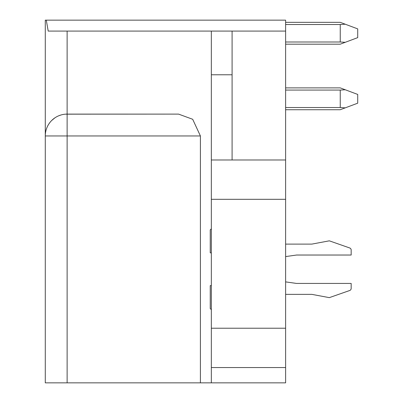 <?xml version="1.0" encoding="UTF-8"?>
<svg xmlns="http://www.w3.org/2000/svg" width="403" height="403" viewBox="0 0 403 403"><rect width="100%" height="100%" fill="white"/><g stroke="black" fill="none" stroke-linecap="round" stroke-linejoin="round"><path stroke-width="0.6" d="M48.959 123.812L50.239 122.089M51.675 120.502L54.989 117.782M58.767 115.762L61.009 114.976M65.427 114.17L178.559 114.104L192.679 119.278L200.407 135.952L200.407 382.85L211.333 382.85L211.333 328.228L285.621 328.228L285.621 31.076L211.333 31.076L211.333 199.314L285.621 199.314M211.333 328.228L211.333 199.314M285.621 328.228L285.621 382.85L211.333 382.85M178.559 114.104L67.125 114.104L67.125 382.85L200.407 382.85M67.125 382.85L45.277 382.85L45.277 20.15L285.621 20.15L285.621 31.076M211.333 31.076L48.204 31.076L46.285 20.15M211.333 159.986L285.621 159.986M285.621 367.556L211.333 367.556M357.723 28.89L357.723 37.63L345.24 42.31L340.243 41.998L340.243 24.518L345.24 24.21L357.723 28.89M232.088 159.986L232.088 31.076M211.333 74.772L232.088 74.772M67.125 114.104A21.848 21.848 0 0 0 45.277 135.952A21.848 21.848 0 0 1 67.125 114.104L67.125 31.076M285.621 109.732L340.243 109.732L357.723 103.178L357.723 94.438L340.243 87.884L285.621 87.884M285.621 281.883L296.543 283.435L351.169 283.435L351.169 288.442A2.186 2.186 0 0 1 349.703 290.503L329.316 297.636L311.841 294.361L285.621 294.361M285.621 256.585L296.543 255.034L351.169 255.034L351.169 250.026A2.186 2.186 0 0 0 349.703 247.966L329.316 240.828L311.841 244.107L285.621 244.107M211.333 309.655L210.24 308.562L210.24 285.621L211.333 285.621M211.333 228.813L210.24 229.906L210.24 252.847L211.333 252.847M351.169 283.435L351.169 288.442M351.169 255.034L351.169 250.026M285.621 44.184L340.243 44.184L345.24 42.31M345.24 24.21L340.243 22.336L285.621 22.336M285.621 41.998L340.243 41.998M285.621 24.518L340.243 24.518M285.621 90.071L340.243 90.071L345.24 89.758M340.243 90.071L340.243 107.546L345.24 107.858M285.621 107.546L340.243 107.546M45.277 135.952L200.407 135.952"/></g></svg>
